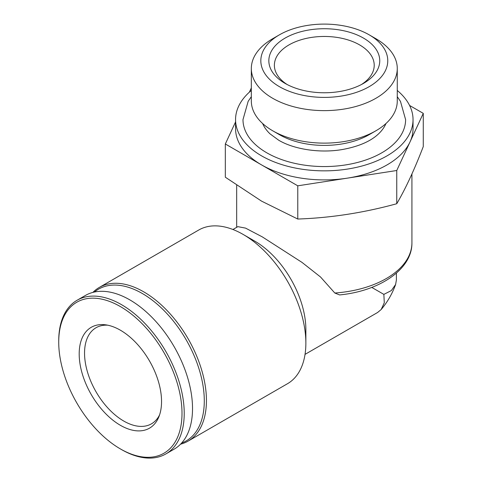 <?xml version="1.0" encoding="UTF-8"?>
<svg xmlns="http://www.w3.org/2000/svg" width="482" height="482" viewBox="0 0 482 482"><rect width="100%" height="100%" fill="white"/><g stroke="black" fill="none" stroke-linecap="round" stroke-linejoin="round"><path stroke-width="0.72" d="M396.403 279.934L395.614 284.5L391.354 290.562L383.859 294.388L384.287 302.78L381.184 309.51L377.617 312.481L305.034 354.372M371.779 287.417L383.859 294.388M180.551 444.187A88.736 51.231 -120 0 0 188.058 441.126L287.483 383.72A88.736 51.231 -120 0 0 305.865 343.094L305.865 329.507A72.101 41.627 -120 0 0 254.882 241.205L243.115 234.415A88.736 51.231 -120 0 0 198.747 230.016L99.316 287.423A88.736 51.231 -120 0 0 92.912 292.387M232.933 229.492L237.849 226.654L245.561 228.119L262.335 236.903L301.997 262.389L320.53 276.993L334.809 293.02L339.593 294.93C379.689 291.098 412.351 269.125 411.923 242.789L411.923 173.966M235.559 121.928L225.323 143.985L297.774 185.817L347.263 178.159A88.736 51.231 0 0 0 410.013 141.937A88.736 51.231 0 0 0 413.038 128.676L413.038 119.614A88.736 51.231 0 0 0 397.27 90.465M251.327 90.465A88.736 51.231 0 0 0 235.559 119.614L235.559 128.676A88.736 51.231 0 0 0 261.551 164.898A88.736 51.231 0 0 0 347.263 178.159L396.752 170.508L423.274 113.36L409.579 105.456M251.327 87.953L249.369 92.164M235.559 119.614A88.736 51.231 0 0 0 261.551 155.843A88.736 51.231 0 0 0 358.253 166.953A88.736 51.231 0 0 0 413.038 119.614M251.327 96.677L248.17 101.31L242.988 119.614A81.307 46.941 0 0 0 266.805 152.812A81.307 46.941 0 0 0 355.409 162.988A81.307 46.941 0 0 0 405.603 119.614L400.47 101.395L397.27 96.677M378.111 134.285A63.473 36.65 0 0 0 378.557 133.863A63.473 36.65 0 0 0 385.974 123.513M262.618 123.513A63.473 36.65 0 0 0 270.034 133.863L278.723 140.232C294.062 149.36 319.976 153.397 342.19 149.553C358.494 146.606 370.616 141.377 378.557 133.863M279.409 34.837L272.698 38.711A72.969 42.127 0 0 0 251.327 68.498L251.327 100.997A72.969 42.127 0 0 0 272.698 130.785L279.415 134.665A63.473 36.65 0 0 0 279.415 134.665A63.473 36.65 0 0 0 369.182 134.665L375.894 130.785A72.969 42.127 0 0 0 397.27 100.997L397.27 68.498A72.969 42.127 0 0 0 375.894 38.711L369.182 34.837A63.473 36.65 0 0 0 279.409 34.837A63.473 36.65 0 0 0 279.415 86.664A63.473 36.65 0 0 0 369.182 86.664A63.473 36.65 0 0 0 369.182 34.837M279.409 134.665L272.698 130.785A72.969 42.127 0 0 0 375.894 130.785M251.327 68.498A72.969 42.127 0 0 0 272.698 98.292A72.969 42.127 0 0 0 352.222 107.42A72.969 42.127 0 0 0 397.27 68.498M285.079 83.392A55.46 32.023 0 0 0 363.512 83.392A55.46 32.023 0 0 0 363.512 38.108A55.46 32.023 0 0 0 285.079 38.108A55.46 32.023 0 0 0 285.079 83.392L285.079 83.392M423.274 113.36L423.274 146.588C414.43 169.592 405.591 188.637 396.752 203.729C363.759 212.785 330.766 217.894 297.774 219.039L261.551 201.127L225.323 177.207L225.323 143.985M396.752 170.508L396.752 203.729M297.774 185.817L297.774 219.039M305.865 343.094A88.736 51.231 -120 0 0 243.115 234.415M188.058 441.126A88.736 51.231 -120 0 0 188.058 338.659A88.736 51.231 -120 0 0 99.316 287.423M181.6 443.072A87.628 50.592 -120 0 0 186.142 339.762A87.628 50.592 -120 0 0 94.4 292.038M121.476 449.549L120.367 448.911L121.476 449.549A88.736 51.231 -120 0 0 165.844 453.948L174.147 449.152A88.736 51.231 -120 0 0 174.147 346.685A88.736 51.231 -120 0 0 85.41 295.454L77.108 300.244A88.736 51.231 -120 0 0 58.726 340.87L58.726 342.148A87.17 50.327 -120 0 0 120.367 448.911A87.17 50.327 -120 0 0 182.003 413.321A87.17 50.327 -120 0 0 120.367 306.564A87.17 50.327 -120 0 0 58.726 342.148M165.844 453.948A88.736 51.231 -120 0 0 165.844 351.48A88.736 51.231 -120 0 0 77.108 300.244M120.367 425.287A58.238 33.62 -120 0 0 158.837 416.912A58.238 33.62 -120 0 0 149.486 360.928A58.238 33.62 -120 0 0 105.672 324.838A58.238 33.62 -120 0 0 79.873 362.982A58.238 33.62 -120 0 0 120.367 425.287M107.769 325.193A55.46 32.023 -120 0 0 96.032 327.742A55.46 32.023 -120 0 0 87.531 372.188A55.46 32.023 -120 0 0 123.766 421.063A55.46 32.023 -120 0 0 151.493 423.811A55.46 32.023 -120 0 0 159.572 414.918M361.452 84.519A49.917 28.818 0 0 0 374.213 65.275A49.917 28.818 0 0 0 324.296 36.457A49.917 28.818 0 0 0 274.378 65.275A49.917 28.818 0 0 0 287.145 84.519M334.809 293.02A87.628 50.592 0 0 0 411.923 242.789M396.397 279.934L396.397 273.119M236.668 227.335L236.668 185.281M395.614 284.5C392.288 293.695 387.474 302.033 381.178 309.51"/></g></svg>
